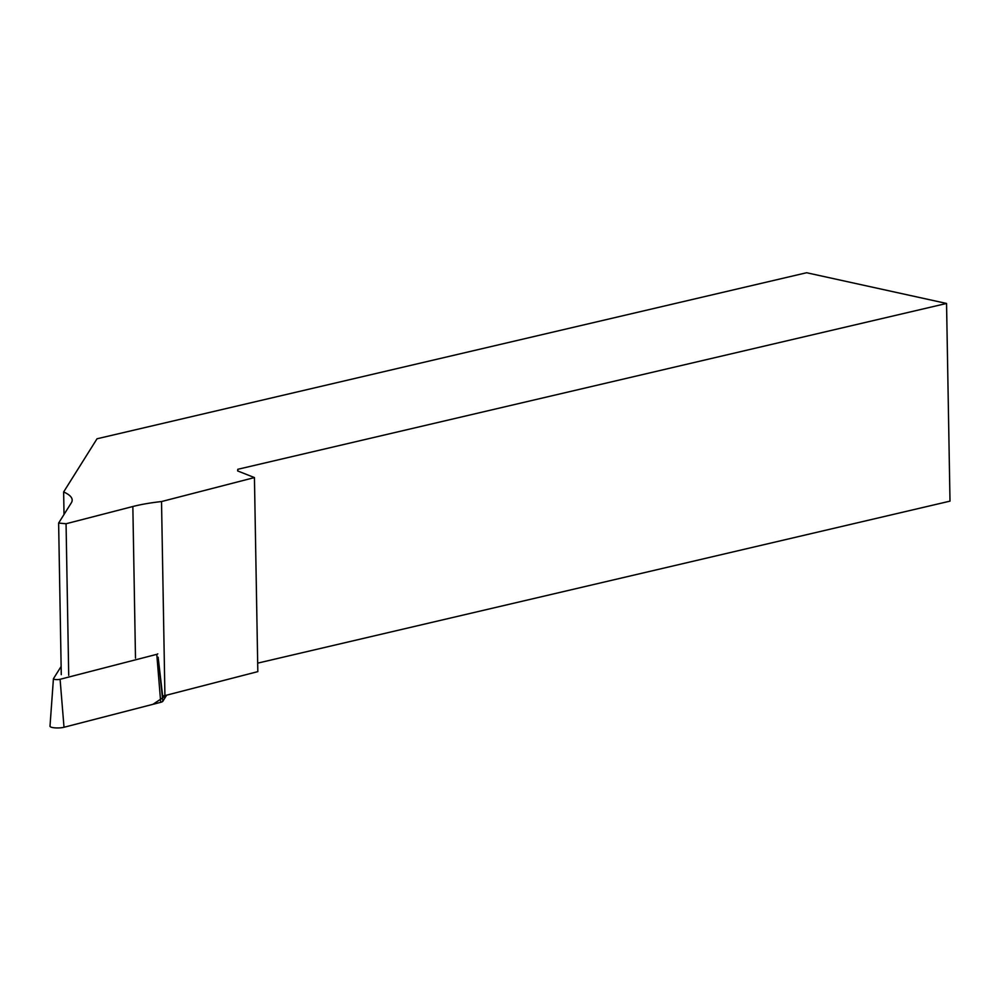 <?xml version="1.0" encoding="UTF-8"?>
<svg xmlns="http://www.w3.org/2000/svg" width="1000" height="1000" viewBox="0 0 1000 1000"><rect width="100%" height="100%" fill="white"/><g stroke="black" fill="none" stroke-linecap="round" stroke-linejoin="round"><path stroke-width="1.5" d="M61.125 666.462L53.463 678.675A3.85 0.875 -1 0 0 53.425 678.787A3.85 0.875 -1 0 0 55.838 679.562A3.85 0.875 -1 0 0 60.087 679.287L156.775 654.338A3.85 0.875 -1 0 0 157.787 653.85M60.087 679.287L64.013 727.262L152.963 704.312L166.675 695.15L162.825 701.287A8.113 1.837 179 0 1 160.712 702.312L64.013 727.262A8.113 1.837 179 0 1 55.062 727.862A8.113 1.837 179 0 1 50 726.213L53.425 678.787M257.688 663.138L950 501.138L946.55 303.45L237.787 469.3L237.812 471M946.55 303.45L806.612 272.738L97.025 438.775L63.637 491.962L64.025 514.45M158.138 657.225L162.638 695.863A82.737 18.738 179 0 1 164.913 695.6L257.825 671.625L254.438 477.575L237.638 470.938L237.787 469.3M254.438 477.575L161.525 501.55A82.737 18.738 -1 0 0 132.85 506.512L135.488 658.112M164.913 695.6L161.525 501.55M68.713 675.337L66.062 523.75L58.625 523.062L71.338 502.8A82.737 18.738 -1 0 0 72.175 500.05A82.737 18.738 -1 0 0 63.637 491.962M66.062 523.75L132.85 506.512M58.625 523.062L61.275 674.65M158.188 657.638L162.825 701.287M160.712 702.312L156.775 654.338"/></g></svg>
